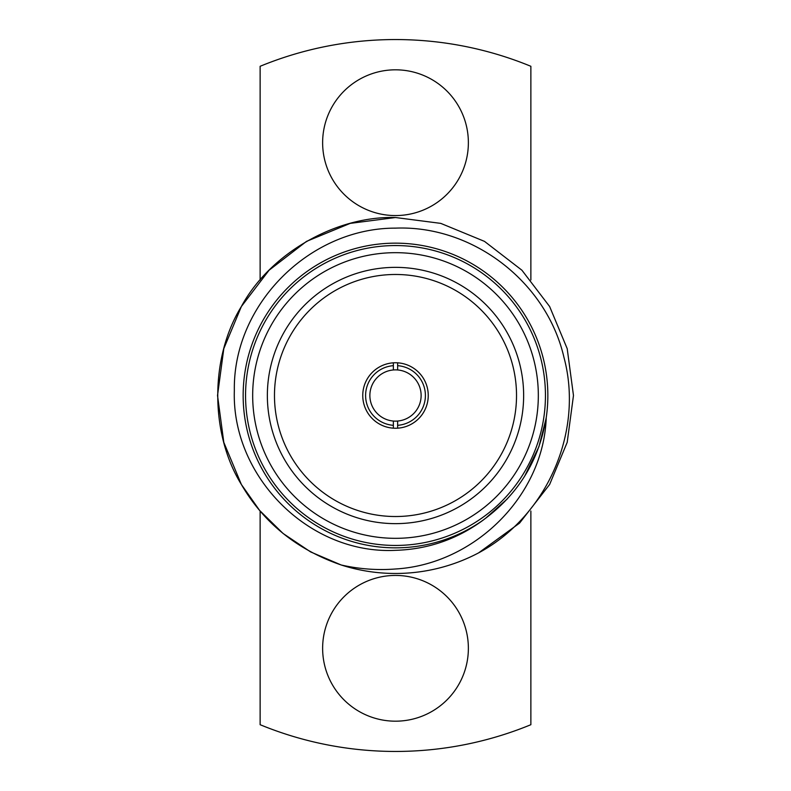 <?xml version="1.0" encoding="UTF-8"?>
<svg xmlns="http://www.w3.org/2000/svg" width="791" height="791" viewBox="0 0 791 791"><rect width="100%" height="100%" fill="white"/><g stroke="black" fill="none" stroke-linecap="round" stroke-linejoin="round"><path stroke-width="1.19" d="M397.636 369.961L397.636 365.679A29.9 29.9 0 0 1 425.4 395.5A29.9 29.9 0 0 1 397.636 425.321L397.636 421.039A25.628 25.628 0 0 0 421.128 395.5A25.628 25.628 0 0 0 393.364 369.961A25.628 25.628 0 0 0 369.872 395.5A25.628 25.628 0 0 0 393.364 421.039L393.364 428.178M397.636 421.039A25.628 25.628 0 0 1 393.364 421.039M362.753 395.5A32.747 32.747 0 0 0 395.5 428.247A32.747 32.747 0 0 0 428.247 395.5A32.747 32.747 0 0 0 395.5 362.753A32.747 32.747 0 0 0 362.753 395.5M274.477 395.5A121.023 121.023 0 0 0 395.5 516.523A121.023 121.023 0 0 0 516.523 395.5A121.023 121.023 0 0 0 395.5 274.477A121.023 121.023 0 0 0 274.477 395.5M267.358 395.5A128.142 128.142 0 0 0 395.5 523.642A128.142 128.142 0 0 0 523.642 395.5A128.142 128.142 0 0 0 395.5 267.358A128.142 128.142 0 0 0 267.358 395.5M395.5 538.325A142.825 142.825 0 0 0 538.325 395.5A142.825 142.825 0 0 0 395.5 252.675A142.825 142.825 0 0 0 252.675 395.5A142.825 142.825 0 0 0 395.5 538.325M395.5 245.556A149.944 149.944 0 0 1 545.444 395.5A149.944 149.944 0 0 1 395.5 545.444A149.944 149.944 0 0 1 245.556 395.5A149.944 149.944 0 0 1 395.5 245.556M322.629 648.313A72.871 72.871 0 0 0 395.5 721.184A72.871 72.871 0 0 0 468.371 648.313A72.871 72.871 0 0 0 395.5 575.433A72.871 72.871 0 0 0 322.629 648.313M322.629 142.687A72.871 72.871 0 0 0 395.5 215.567A72.871 72.871 0 0 0 468.371 142.687A72.871 72.871 0 0 0 395.5 69.816A72.871 72.871 0 0 0 322.629 142.687M546.245 417.549C543.506 496.6 473.779 564.378 395.5 568.986C377.297 570.4 359.203 569.065 341.208 564.992L310.685 551.96L283.04 533.441L259.646 510.472L241.374 484.488L223.804 442.347L217.525 395.5L223.804 348.653L241.374 306.512L269.078 270.225L306.512 241.374L350.225 223.378L395.5 217.525L440.775 223.378L484.488 241.374L521.922 270.225L549.626 306.512L567.196 348.653L573.475 395.5L567.196 442.347L549.626 484.488L519.558 523.118L478.565 552.899A177.975 177.975 0 0 1 341.208 564.992L310.685 551.96L283.04 533.441L259.646 510.472L241.374 484.488L223.804 442.347L217.525 395.5L223.804 348.653L241.374 306.512L269.078 270.225L306.512 241.374L350.225 223.378L395.5 217.525L440.775 223.378L484.488 241.374L521.922 270.225L549.626 306.512L567.196 348.653L573.475 395.5L567.196 442.347L549.626 484.488L519.558 523.118L478.565 552.899C546.522 516.523 584.065 432.113 563.973 357.463C546.68 281.991 472.82 225.059 395.5 228.134C309.637 227.946 232.831 304.436 234.344 390.596C231.496 476.587 309.004 554.728 395.5 550.328C428.04 549.369 457.485 539.136 483.835 519.628A152.347 152.347 0 0 1 243.153 395.5A152.347 152.347 0 0 1 395.5 243.153A152.347 152.347 0 0 1 546.245 417.549L546.067 418.34C539.047 460.243 518.51 493.831 484.448 519.114L483.835 519.628M395.5 217.525L440.775 223.378L484.488 241.374L521.922 270.225L549.626 306.512L567.196 348.653L573.475 395.5L567.196 442.347L549.626 484.488L519.558 523.118L478.565 552.899L519.558 523.118L549.626 484.488L567.196 442.347L573.475 395.5L567.196 348.653L549.626 306.512L521.922 270.225L484.488 241.374L440.775 223.378L395.5 217.525L350.225 223.378L306.512 241.374L269.078 270.225L241.374 306.512L223.804 348.653L217.525 395.5L223.804 442.347L241.374 484.488L259.646 510.472L283.04 533.441L310.685 551.96L341.208 564.992L310.685 551.96L283.04 533.441L259.646 510.472L241.374 484.488L223.804 442.347L217.525 395.5L223.804 348.653L241.374 306.512L269.078 270.225L306.512 241.374L350.225 223.378L395.5 217.525C335.592 215.765 269.8 253.753 241.374 306.512C209.892 357.512 209.892 433.488 241.374 484.488C263.71 522.881 296.991 549.715 341.208 564.992M393.364 362.822L393.364 369.961M393.364 425.321A29.9 29.9 0 0 1 365.6 395.5A29.9 29.9 0 0 1 393.364 365.679M530.87 279.965L530.87 66.296A355.95 355.95 0 0 0 260.13 66.296L260.13 279.965M260.13 511.035L260.13 724.704A355.95 355.95 0 0 0 530.87 724.704L530.87 511.035M545.928 419.19L538.928 446.688L524.69 476.123L538.928 446.688L545.928 419.19L538.928 446.688L524.69 476.123L538.928 446.688L545.928 419.19L538.928 446.688L524.69 476.123M507.298 498.903L485.684 518.214M397.636 428.178L397.636 425.321M397.636 365.679L397.636 362.822"/></g></svg>
